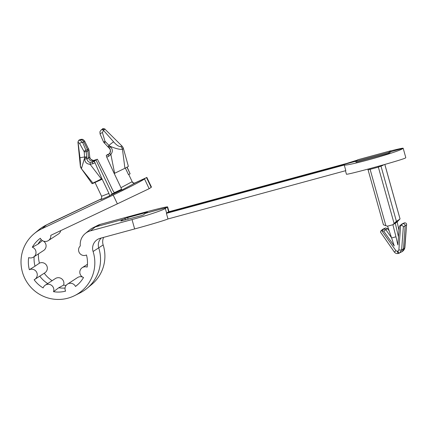 <?xml version="1.0" encoding="UTF-8"?>
<svg xmlns="http://www.w3.org/2000/svg" width="428" height="428" viewBox="0 0 428 428"><rect width="100%" height="100%" fill="white"/><g stroke="black" fill="none" stroke-linecap="round" stroke-linejoin="round"><path stroke-width="0.64" d="M355.78 161.329L357.696 159.783L390.727 150.806L388.817 152.357L355.78 161.329L356.026 162.223L389.063 153.245L390.978 151.694L403.171 148.238C402.828 148.008 398.687 148.891 390.753 150.891M383.435 152.785L371.681 155.979M357.284 160.115L346.669 163.442L168.825 211.764L167.61 212.384L355.914 161.222M168.653 211.86L167.332 207.115L165.315 208.431C163.566 210.02 147.697 215.327 132.022 219.564L134.643 228.943C149.784 224.839 165.358 220.174 167.979 218.959L345.819 170.638L344.251 165.021C348.365 166.128 400.132 151.512 402.876 148.463M167.979 218.959L166.412 213.342L167.61 212.384M167.332 207.115L167.621 206.89C166.251 206.751 157.739 208.784 142.096 212.994L100.494 224.299L95.278 226.936L122.761 219.468L127.576 217.595L128.25 219.19M145.595 213.187L145.354 212.759L127.576 217.595M145.354 212.759L147.446 212.256M166.283 207.644L145.258 213.358L147.425 212.277M102.174 179.193L108.942 193.381L101.586 196.27C101.677 198.448 101.506 199.373 101.088 199.031L46.641 224.866A37.905 37.439 -123.1 0 0 45.833 225.256L51.173 222.571A37.231 36.776 56.9 0 1 51.965 222.186L101.243 198.881M114.255 192.728L121.622 189.24M60.76 230.617A5.548 5.478 56.9 0 1 58.422 234.014L48.348 240.584A5.548 5.478 56.9 0 1 40.35 238.257A29.826 29.462 56.9 0 0 32.309 247.213A5.548 5.478 56.9 0 1 33.55 257.067A5.548 5.478 56.9 0 1 28.676 257.608A29.826 29.462 56.9 0 0 29.355 269.731A5.548 5.478 56.9 0 1 36.546 272.037A5.548 5.478 56.9 0 1 34.133 279.741A29.826 29.462 56.9 0 0 43.137 287.926A5.548 5.478 56.9 0 1 51.729 285.471A5.548 5.478 56.9 0 1 53.521 291.693L58.743 287.76A29.152 28.794 -123.1 0 0 65.056 288.065M41.265 239.626A29.152 28.794 -123.1 0 0 37.964 244.195L42.377 240.643A29.826 29.462 56.9 0 1 42.409 240.595M42.377 240.643A5.548 5.478 56.9 0 1 42.709 240.771M43.201 241.012A5.548 5.478 56.9 0 1 43.624 250.498L33.55 257.067M34.122 256.693A29.152 28.794 -123.1 0 0 35.016 266.195L39.43 263.161A29.826 29.462 56.9 0 1 38.461 253.863M39.43 263.161A5.548 5.478 56.9 0 1 46.62 265.467A5.548 5.478 56.9 0 1 44.876 272.796L34.802 279.366M52.13 280.688A29.826 29.462 56.9 0 1 44.239 273.214M45.309 285.134L55.383 278.564A5.548 5.478 56.9 0 1 63.595 285.123L58.743 287.76M66.11 285.423A29.826 29.462 56.9 0 1 63.595 285.123M53.521 291.693A29.826 29.462 56.9 0 0 65.58 291.142A5.548 5.478 56.9 0 1 67.49 284.128L77.559 277.558A5.548 5.478 56.9 0 1 82.706 277.13M83.203 277.371A5.548 5.478 56.9 0 1 83.503 277.547M67.49 284.128A5.548 5.478 56.9 0 1 75.489 286.46A29.826 29.462 56.9 0 0 76.842 285.406A29.826 29.462 56.9 0 0 83.53 277.499A5.548 5.478 56.9 0 1 82.288 267.644A5.548 5.478 56.9 0 1 87.157 267.104A29.826 29.462 56.9 0 0 86.477 254.981A5.548 5.478 56.9 0 1 80.309 245.907A14.119 13.947 56.9 0 1 90.42 230.869L95.278 226.936A14.793 14.611 -123.1 0 0 92.571 227.974L97.91 225.289A14.119 13.947 56.9 0 1 100.494 224.299M103.629 237.374A10.534 10.406 -123.1 0 0 103.164 244.934A37.231 36.776 56.9 0 1 91.608 284.561L87.002 288.365A37.905 37.439 -123.1 0 0 98.766 248.021A9.86 9.742 56.9 0 1 101.286 238.011M39.756 276.135A29.152 28.794 -123.1 0 0 47.706 283.571M106.24 176.539L113.008 190.728L114.372 192.755L112.147 193.884L95.963 159.96L97.391 159.232L93.534 160.511C91.41 160.249 90.153 159.077 89.757 156.996L89.639 155.894A1.851 0.284 -6.3 0 0 89.65 155.856A1.851 0.284 -6.3 0 0 89.629 155.824M114.319 193.558L114.051 192.926L110.424 195.291M114.051 192.926L116.593 191.717L116.86 192.354M121.648 189.32L116.593 191.717M151.426 187.041L151.175 187.368L146.515 177.599L135.264 182.949C133.868 183.452 132.776 183.056 132.001 181.766L120.985 187.683L114.217 173.495M146.515 177.599L134.713 183.066M109.654 153.465L106.267 155.583L106.759 157.188L108.659 156.29A1.851 0.284 -115.3 0 1 108.193 154.674L109.514 153.545M89.639 155.894L88.971 150.003L87.842 150.806L88.526 157.622C89.318 160.602 91.18 161.672 94.112 160.832L95.963 159.96L94.342 161.222L92.416 162.137L94.112 160.832L97.391 159.232L106.251 176.523M45.833 225.256A37.905 37.439 -123.1 0 0 38.905 229.777L34.299 233.581A37.231 36.776 56.9 0 1 41.891 228.761L113.179 195.045L117.374 203.84L149.158 188.684L151.175 187.368M134.643 228.943L100.211 238.3A10.534 10.406 -123.1 0 0 93.09 251.504A37.231 36.776 56.9 0 1 74.734 295.571L80.073 292.886A37.905 37.439 -123.1 0 0 87.002 288.365M149.158 188.684L144.498 178.915L145.45 178.134M120.878 221.073L122.761 219.468M145.258 213.358L143.359 214.926L140.651 215.83L120.857 221.025M345.466 170.735L346.418 174.153C345.177 175.651 402.079 160.051 405.53 157.948L405.781 157.568L403.171 148.238M117.374 203.84L50.777 235.341A5.548 5.478 56.9 0 1 48.348 240.584M37.964 244.195L32.309 247.213M35.016 266.195L29.355 269.731M75.489 286.46L78.078 284.326M94.93 182.317A16.949 0.353 154.5 0 1 101.912 178.658M93.106 183.339L101.725 179.412L90.067 164.272L92.876 163.753A1.851 0.284 64.7 0 1 92.416 162.137L90.501 162.49C88.494 162.153 87.317 160.928 86.975 158.809L86.049 150.453L82.679 142.561L80.068 140.24A1.851 1.824 137.5 0 0 78.067 142.267L79.983 157.798C80.464 162.228 80.566 164.876 80.298 165.748A6.163 6.163 120.4 0 0 81.416 168.712L93.106 183.339A20.1 0.423 154.5 0 1 92.09 183.676A20.1 0.423 154.5 0 1 95.54 181.75M101.725 179.412L102.158 179.209L94.342 161.222M108.659 156.29L110.863 154.438C112.912 151.769 112.794 149.233 110.51 146.825L109.611 146.06C115.469 148.575 119.754 149.656 122.462 149.297L123.457 148.65L122.274 146.376A6.163 6.158 140.5 0 1 123.457 148.65L128.373 166.369A20.1 0.423 154.5 0 1 124.923 168.29L122.462 149.297A6.163 5.853 -117.4 0 0 120.878 146.558L121.857 145.916L122.274 146.376A6.163 6.158 140.5 0 0 121.857 145.916L104.994 129.208M114.64 173.297A16.949 0.353 -25.5 0 1 114.201 173.511L124.923 168.29M125.351 168.07L128.464 174.592L130.123 173.811L127.148 167.129M132.001 181.766L132.182 181.675C133.151 183.553 135.708 183.034 135.296 182.916L134.927 183.082M92.571 227.974A14.793 14.611 -123.1 0 0 89.869 229.734L85.258 233.538M120.878 146.558C118.941 146.734 116.528 145.178 113.645 141.882L103.437 130.267L104.646 129.272L102.329 129.047M104.956 129.283L104.646 129.272L104.956 129.283M89.548 155.086A1.851 0.337 -6.5 0 0 89.559 155.038L88.976 149.961A1.851 0.342 -6.5 0 1 88.971 150.003L84.707 141.24C83.76 139.86 82.679 139.223 81.475 139.325L78.929 140.117L77.933 142.059M78.067 142.267L79.619 143.444L84.22 151.806L86.381 151.694L87.842 150.806L87.499 149.57L88.617 148.778A1.851 0.273 -26.5 0 0 88.612 148.73A1.851 0.273 -26.5 0 0 88.58 148.709M88.96 149.923A1.851 0.342 -6.5 0 1 88.976 149.961L84.674 141.138A1.851 0.701 -28.6 0 1 84.707 141.24L83.813 141.845L87.499 149.57L84.027 151.186M79.619 143.444A1.851 0.626 158.3 0 1 81.288 142.594A1.851 0.626 158.3 0 1 82.679 142.561L83.813 141.845C82.823 140.117 81.368 139.464 79.442 139.87L80.068 140.24M104.93 129.138C105.673 128.951 102.019 128.421 102.725 128.807L100.869 130.273M95.465 160.147L93.55 160.511C90.715 159.548 89.452 158.371 89.768 156.969L89.752 156.942M81.058 139.325C82.417 139.705 82.139 138.346 84.674 141.138A1.851 0.701 -28.6 0 0 84.605 141.058M81.475 139.325A1.851 1.723 -97.8 0 0 81.02 139.33L78.987 140.079M126.982 167.22L130.123 173.811M107.524 154.492L106.267 155.583M120.985 187.683L121.75 190.118L135.259 182.927M114.201 173.495L106.759 157.188M100.676 199.304L100.585 199.352C99.933 200.031 102.945 198.865 109.627 195.853L108.942 193.381M109.627 195.853L112.147 193.884M74.734 295.571A37.231 36.776 56.9 0 1 27.114 282.448A37.231 36.776 56.9 0 1 34.299 233.581M90.42 230.869L132.022 219.564M144.498 178.915C142.775 180.429 127.849 188.122 113.179 195.045M110.392 195.302L121.787 189.952M109.333 148.238C110.702 149.864 110.825 151.587 109.696 153.411L110.863 154.438L114.64 173.303M166.412 213.342L344.251 165.021M81.416 168.712L84.621 157.879L84.632 159.061C85.006 162.362 86.82 164.101 90.067 164.272A1.851 0.337 94.4 0 1 90.501 162.49M79.983 157.798A6.163 0.3 -7.1 0 1 84.557 156.996L84.621 157.879L86.879 157.691M84.22 151.806L84.557 156.996L86.809 156.873M110.51 146.825L109.301 148.232L108.514 147.435L109.611 146.06L104.988 141.272L102.453 132.643L103.437 130.267A1.851 1.712 -138.8 0 0 100.885 130.251M108.514 147.435L107.936 146.847L108.99 145.445A6.163 0.872 -41.9 0 1 113.645 141.882M105.325 141.829A1.851 0.273 135.6 0 0 104.336 143.166A1.851 0.273 135.6 0 0 104.373 143.182M104.988 141.272L103.64 142.128M102.453 132.643A1.851 0.631 157.5 0 0 100.147 134.178A1.851 0.631 157.5 0 0 100.206 134.274M89.757 156.996L86.975 158.809L84.632 159.061M383.622 164.801L382.921 165.369L382.878 165.015M382.921 165.369L378.352 167.107L394.102 223.48L396.403 221.281L398.254 220.238L395.295 223.25L397.163 221.929L400.052 218.906L398.254 220.238M389.17 230.863L387.618 228.675L385.789 229.643L383.804 228.921L382.418 229.515L380.797 231.05L380.439 232.013L394.316 252.017L396.007 250.797L381.605 230.526L383.178 229.092L385.532 227.985L382.883 229.199M391.55 237.754L385.789 229.643L383.755 231.2L394.231 245.956L391.625 237.973L395.97 236.791L392.888 224.716L387.554 226.166L385.869 225.716L370.118 169.344L368.107 169.836M398.479 236.871L395.295 223.25L392.888 224.716L394.102 223.48M398.966 230.269L397.163 221.929M381.664 230.505L385.532 227.985M385.633 227.958L387.618 228.675M404.406 222.854L401.913 224.037L404.572 222.811C406.145 222.908 406.809 223.609 406.568 224.914L404.53 249.176M395.97 236.791L397.874 244.966L399.212 227.001L399.832 225.754L402.234 223.914L404.514 222.828M403.588 250.423L404.856 247.914L406.568 224.914L405.182 225.684C405.059 224.245 404.283 223.598 402.86 223.748L400.645 225.353L398.869 250.022L397.981 251.102L397.328 251.279L396.007 250.797M397.328 251.279A2.466 0.369 74.8 0 0 398.297 253.451L402.192 251.627L403.438 249.139L405.182 225.684L403.331 227.022C403.23 225.941 402.352 225.379 400.704 225.337M401.913 224.037L399.832 225.754M383.461 224.802L385.869 225.716M387.554 226.166L391.625 237.973M381.771 230.478L383.755 231.2M397.981 251.102A2.466 0.369 74.8 0 0 398.95 253.274L399.581 253.034L401.619 250.027L403.331 227.022M381.605 230.526L380.92 230.917M390.727 150.806L390.978 151.694M388.817 152.357L389.063 153.245M166.642 213.171L165.315 208.431M51.965 222.186L46.641 224.866L41.891 228.761M109.119 154.059L109.696 153.411L109.317 153.593M103.164 244.934L93.09 251.504M125.516 219.933L124.869 218.408M92.09 183.676L81.411 168.712L80.298 165.743L77.944 142.155M89.768 156.969L89.559 155.043A1.851 0.337 -6.5 0 0 89.538 155M92.876 163.753L94.781 162.854M100.853 130.289C100.27 131.728 99.59 130.615 100.152 134.199L103.613 142.112L107.974 146.863M396.403 221.281L381.043 166.315A1.23 1.22 63.2 0 1 381.091 165.518M400.03 218.917L384.815 164.464M398.869 250.022L401.619 250.027L404.856 247.914M378.095 166.358L378.352 167.107L370.118 169.344L369.872 168.611M82.288 267.644L87.446 264.279M101.58 196.259L95.027 182.51M132.177 181.665L128.742 174.464M146.825 177.395L151.442 187.068M167.616 206.863L168.974 211.721M109.696 153.411C110.724 150.592 110.595 148.869 109.306 148.232M384.842 164.454L400.052 218.906M403.609 250.401L402.197 251.627M368.08 169.852L383.445 224.834M394.316 252.017C395.344 253.317 396.67 253.793 398.297 253.451L398.95 253.269M367.652 169.204L368.08 169.846"/></g></svg>
